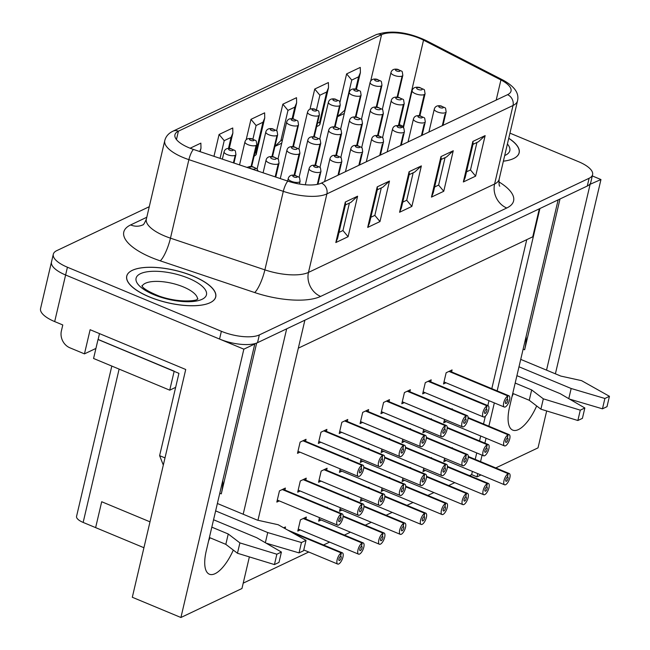 <?xml version="1.0" encoding="UTF-8"?>
<svg xmlns="http://www.w3.org/2000/svg" width="650" height="650" viewBox="0 0 650 650"><rect width="100%" height="100%" fill="white"/><g stroke="black" fill="none" stroke-linecap="round" stroke-linejoin="round"><path stroke-width="0.97" d="M536.673 405.957A33.296 12.846 -67.4 0 1 512.728 430.113A33.296 12.846 -67.4 0 1 509.576 406.949L558.139 199.875L539.923 208.528L497.152 390.886M589.534 184.527L600.957 179.538L555.392 373.815M592.296 175.931L600.957 179.538M233.309 550.079A33.296 12.846 -67.4 0 1 209.373 574.218A33.296 12.846 -67.4 0 1 206.221 551.046L254.792 343.972L243.856 349.172L65.609 274.999A28.535 10.367 -166.8 0 1 51.488 261.991L40.56 308.588A28.535 10.367 -166.8 0 0 54.681 321.588L62.782 324.959L61.368 331.004A13.317 11.294 -115.4 0 0 69.875 347.799L84.459 353.868L95.932 348.424M254.792 343.972L254.296 343.769M257.961 520.268L304.891 320.174L286.674 328.827L243.189 514.231M143.926 547.722L95.631 527.621L101.701 501.735L150.004 521.836L101.701 501.735L95.631 527.621L83.151 522.429A13.317 4.843 -166.8 0 1 76.562 516.36L111.816 366.064M243.856 349.172L180.919 617.5L241.954 588.51L249.373 556.896M494.333 402.902L488.865 426.205M486.046 438.222L484.892 443.146M482.073 455.163L480.561 461.606M477.742 473.622L476.986 476.864L471.64 474.638L469.568 475.621M546.674 410.954L538.021 447.866L495.771 467.935M480.976 474.963L476.986 476.864M546.536 370.134L590.021 184.73M180.919 617.5L132.308 597.269L185.729 369.493L90.123 329.713L84.459 353.868M222.747 480.594A33.296 12.846 -67.4 0 1 221.284 493.862L256.661 343.046M526.094 336.497A33.296 12.846 -67.4 0 1 524.639 349.765L559.999 198.989M513.297 393.648A33.296 12.846 -67.4 0 1 511.973 396.727M209.95 537.745A33.296 12.846 -67.4 0 1 208.618 540.824M419.348 115.724L424.32 94.526A6.662 2.421 13.2 0 0 425.084 93.714C423.922 87.856 425.758 90.805 419.648 87.466C415.366 86.669 412.856 87.734 412.116 90.667A6.662 2.421 13.2 0 0 416.642 94.153A6.662 2.421 13.2 0 0 424.223 94.575L419.266 115.716M423.824 96.297L424.344 94.396A3.802 3.25 63.5 0 1 424.32 94.526M508.064 434.769L507.284 438.206A2.283 0.878 112.6 0 0 505.838 440.375A2.283 0.878 112.6 0 0 505.936 442.382A2.283 0.878 112.6 0 0 507.626 440.611A2.283 0.878 112.6 0 0 507.691 438.165A2.283 0.878 112.6 0 0 507.317 438.189L508.154 434.728A6.086 2.348 -67.4 0 1 509.153 434.647A6.086 2.348 -67.4 0 1 508.983 441.171A6.086 2.348 -67.4 0 1 504.473 445.892A6.086 2.348 -67.4 0 1 504.205 440.562A6.086 2.348 -67.4 0 1 508.064 434.769L468.073 418.129M508.154 434.728L468.081 418.056M503.368 161.192A45.663 16.591 13.2 0 0 513.516 158.576A45.663 16.591 13.2 0 0 508.731 138.344M442.398 125.637L445.031 114.376M442.301 125.678L444.941 114.424M507.869 395.915L507.089 399.352A2.283 0.878 112.6 0 0 505.643 401.521A2.283 0.878 112.6 0 0 505.741 403.528A2.283 0.878 112.6 0 0 507.431 401.757A2.283 0.878 112.6 0 0 507.496 399.311A2.283 0.878 112.6 0 0 507.122 399.336L507.959 395.874A6.086 2.348 -67.4 0 1 508.958 395.793A6.086 2.348 -67.4 0 1 508.788 402.317A6.086 2.348 -67.4 0 1 504.278 407.038A6.086 2.348 -67.4 0 1 504.01 401.708A6.086 2.348 -67.4 0 1 507.869 395.915L448.963 371.402M507.959 395.874L449.052 371.361M442.983 125.353L446.136 111.906A6.086 2.21 13.2 0 1 445.437 112.653L445.348 112.694A6.086 2.21 13.2 0 1 438.417 112.312A6.086 2.21 13.2 0 1 434.281 109.127L428.911 132.039M397.183 97.126L402.131 76.042L397.109 97.118M508.17 473.671L507.39 477.108L508.259 473.622A6.086 2.348 -67.4 0 1 509.259 473.549A6.086 2.348 -67.4 0 1 509.088 480.074A6.086 2.348 -67.4 0 1 504.579 484.786A6.086 2.348 -67.4 0 1 504.311 479.456A6.086 2.348 -67.4 0 1 508.17 473.671L468.268 457.064M507.423 477.092L507.398 477.084A2.283 0.878 112.6 0 0 505.944 479.277A2.283 0.878 112.6 0 0 506.041 481.276A2.283 0.878 112.6 0 0 507.731 479.505A2.283 0.878 112.6 0 0 507.796 477.059A2.283 0.878 112.6 0 0 507.423 477.092M508.259 473.622L468.268 456.983M397.694 97.175L402.829 75.294A6.086 2.21 13.2 0 1 402.131 76.042L402.041 76.082A6.086 2.21 13.2 0 1 395.102 75.701A6.086 2.21 13.2 0 1 390.975 72.516L382.281 109.574M175.638 387.359L169.731 390.162L174.184 371.183L98.126 339.446M169.731 390.162L93.567 358.475L98.02 339.495M210.161 302.681A45.663 16.591 13.2 0 0 170.763 269.409A45.663 16.591 13.2 0 0 132.893 287.398A45.663 16.591 13.2 0 0 210.161 302.681M163.312 465.083L159.616 455.658L178.929 373.344L98.101 339.527L99.491 333.613M217.376 503.49L257.392 520.146L278.151 524.721L306.012 540.369L303.582 550.729L299.024 552.89L266.077 543.148M215.637 510.892L267.727 532.561L301.454 542.539L299.024 552.89M306.012 540.369L301.454 542.539M239.891 542.896L237.461 553.256L274.43 564.574L278.988 562.413L281.409 552.053L276.859 554.222L239.891 542.896L228.248 533.991L211.827 527.158M228.248 533.991L225.818 544.351L209.398 537.517M159.616 455.658L165.002 457.892M237.461 553.256L225.818 544.351M281.409 552.053L256.799 537.753L213.557 519.764M274.43 564.574L276.859 554.222M267.727 532.561L265.346 542.726M520.723 359.393L560.828 376.082L581.587 380.656L609.44 396.305L607.011 406.664L602.461 408.826L569.506 399.084M518.992 366.787L571.163 388.497L604.89 398.474L602.461 408.826M609.44 396.305L604.89 398.474M543.327 398.832L540.898 409.183L577.858 420.509L582.416 418.348L584.846 407.989L580.288 410.158L543.327 398.832L531.676 389.927L515.174 383.061M531.676 389.927L529.246 400.278L512.744 393.412M540.898 409.183L529.246 400.278M584.846 407.989L560.235 393.689L516.913 375.668M577.858 420.509L580.288 410.158M571.163 388.497L568.783 398.661M132.291 270.359A45.663 16.591 -166.8 0 1 192.53 275.941A45.663 16.591 -166.8 0 1 210.632 302.445A45.663 16.591 -166.8 0 1 167.391 302.697A45.663 16.591 -166.8 0 1 128.773 283.238A45.663 16.591 -166.8 0 1 132.291 270.359M508.755 138.255A45.663 16.591 -166.8 0 1 514.166 158.259A45.663 16.591 -166.8 0 1 503.376 161.159M509.949 133.144L578.467 161.655A28.535 10.367 -166.8 0 1 592.589 174.663A28.535 10.367 -166.8 0 1 589.111 178.263L259.342 334.912A28.535 10.367 -166.8 0 1 221.374 331.289L67.429 267.231A28.535 10.367 -166.8 0 1 53.308 254.223A28.535 10.367 -166.8 0 1 56.786 250.632L149.264 206.7M592.589 174.663L590.769 182.431A28.535 10.367 -166.8 0 1 587.291 186.03L257.522 342.68A28.535 10.367 -166.8 0 1 219.554 339.056L65.609 274.999A28.535 10.367 -166.8 0 1 51.488 261.991L53.308 254.223M287.893 181.139L193.472 149.435A28.527 10.367 -166.8 0 1 174.931 134.778A28.527 10.367 -166.8 0 1 178.409 131.178L381.566 34.678A28.527 10.367 -166.8 0 1 423.532 40.154L500.923 79.942A28.527 10.367 -166.8 0 1 511.022 91.089A28.527 10.367 -166.8 0 1 507.544 94.689L321.417 183.097A28.527 10.367 -166.8 0 1 287.893 181.139A8.564 1.991 108.6 0 0 283.303 191.344L264.883 269.864L170.463 238.16A37.091 13.479 -166.8 0 1 146.356 219.099C144.544 223.251 143.333 225.201 142.707 224.932L142.838 224.868M339.95 102.302L346.621 73.889L360.279 67.405L360.401 72.532L358.597 76.822L351.756 80.08L346.621 73.889M309.993 109.241L314.73 89.042L328.396 82.55L328.51 87.677L326.714 91.975L319.873 95.225L314.73 89.042M276.591 130.877L282.848 104.187L296.514 97.695L296.627 102.822L294.832 107.12L287.983 110.37L282.848 104.187M246.171 139.782L250.965 119.332L264.631 112.84L264.745 117.967L262.949 122.265L256.1 125.515L250.965 119.332M213.964 156.317L219.082 134.477L232.749 127.985L232.863 133.112L231.067 137.41L224.217 140.66L219.082 134.477M190.141 148.224L200.866 143.13L200.98 148.257L199.753 151.548M254.849 152.969L255.856 152.49L256.149 154.627L254.061 156.325M287.983 110.37L280.898 140.595L274.934 146.388M317.436 123.24L319.629 122.2L319.914 124.337L318.996 125.483L316.648 126.596M351.756 80.08L344.662 110.305L337.512 116.667M338.975 232.424L342.956 230.531L349.399 203.068M335.814 242.547L337.61 238.249L345.605 204.165L345.312 202.028L335.814 242.547L348.091 236.714L342.956 230.531M348.091 236.714L357.598 196.194L350.992 202.304L345.418 204.961M370.858 217.271L374.847 215.386L381.282 187.923M367.697 227.403L369.493 223.104L377.488 189.02L377.203 186.883L367.697 227.403L379.982 221.569L374.847 215.386M379.982 221.569L389.48 181.049L382.882 187.159L377.301 189.808M402.748 202.126L406.729 200.241L413.164 172.778M399.579 212.257L401.375 207.959L409.37 173.875L409.086 171.738L399.579 212.257L411.864 206.424L406.729 200.241M411.864 206.424L421.363 165.896L414.765 172.014L409.183 174.663M434.631 186.981L438.612 185.088L445.055 157.625M431.462 197.112L433.257 192.814L441.253 158.73L440.968 156.593L431.462 197.112L443.747 191.279L438.612 185.088M443.747 191.279L453.253 150.751L446.648 156.869L441.066 159.518M466.513 171.836L470.494 169.942L476.938 142.48M463.344 181.968L465.14 177.669L473.143 143.585L472.851 141.44L463.344 181.968L475.629 176.134L470.494 169.942M475.629 176.134L485.136 135.606L478.53 141.724L472.956 144.373M421.533 135.541L424.174 124.288M421.444 135.59L424.084 124.329M487.004 405.827L486.233 409.264L487.102 405.787A6.086 2.348 -67.4 0 1 488.101 405.706A6.086 2.348 -67.4 0 1 487.931 412.23A6.086 2.348 -67.4 0 1 483.421 416.951A6.086 2.348 -67.4 0 1 483.153 411.621A6.086 2.348 -67.4 0 1 487.004 405.827L428.098 381.314M486.257 409.248L486.233 409.24A2.283 0.878 112.6 0 0 484.778 411.434A2.283 0.878 112.6 0 0 484.884 413.433A2.283 0.878 112.6 0 0 486.574 411.661A2.283 0.878 112.6 0 0 486.639 409.216A2.283 0.878 112.6 0 0 486.257 409.248M487.102 405.787L428.188 381.274M422.118 135.265L425.279 121.818A6.086 2.21 13.2 0 1 424.58 122.566L424.491 122.606A6.086 2.21 13.2 0 1 417.552 122.224A6.086 2.21 13.2 0 1 413.424 119.039L408.046 141.952M400.676 145.454L403.309 134.201M400.579 145.494L403.219 134.241M466.148 415.74L465.368 419.169A2.283 0.878 112.6 0 0 463.921 421.346A2.283 0.878 112.6 0 0 464.019 423.345A2.283 0.878 112.6 0 0 465.709 421.574A2.283 0.878 112.6 0 0 465.774 419.128A2.283 0.878 112.6 0 0 465.4 419.161L466.237 415.691A6.086 2.348 -67.4 0 1 467.236 415.618A6.086 2.348 -67.4 0 1 467.066 422.142A6.086 2.348 -67.4 0 1 462.556 426.855A6.086 2.348 -67.4 0 1 462.288 421.525A6.086 2.348 -67.4 0 1 466.148 415.74L407.241 391.227M466.237 415.691L407.331 391.178M401.261 145.178L404.414 131.722A6.086 2.21 13.2 0 1 403.715 132.47L403.626 132.511A6.086 2.21 13.2 0 1 396.695 132.129A6.086 2.21 13.2 0 1 392.559 128.944L387.189 151.856M379.811 155.358L382.452 144.105M379.722 155.407L382.363 144.154M445.282 425.644L444.511 429.081L445.38 425.604A6.086 2.348 -67.4 0 1 446.379 425.523A6.086 2.348 -67.4 0 1 446.209 432.047A6.086 2.348 -67.4 0 1 441.699 436.767A6.086 2.348 -67.4 0 1 441.431 431.438A6.086 2.348 -67.4 0 1 445.282 425.644L386.376 401.131M444.511 429.081A2.283 0.878 112.6 0 0 443.056 431.251A2.283 0.878 112.6 0 0 443.162 433.257A2.283 0.878 112.6 0 0 444.852 431.486A2.283 0.878 112.6 0 0 444.917 429.041A2.283 0.878 112.6 0 0 444.535 429.065L444.511 429.057M445.38 425.604L386.466 401.091M380.396 155.082L383.549 141.635A6.086 2.21 13.2 0 1 382.858 142.382L382.769 142.423A6.086 2.21 13.2 0 1 375.83 142.041A6.086 2.21 13.2 0 1 371.694 138.856L366.324 161.769M358.946 165.271L361.587 154.018M358.857 165.311L361.498 154.058M424.426 435.557L423.646 438.994A2.283 0.878 112.6 0 0 422.199 441.163A2.283 0.878 112.6 0 0 422.297 443.162A2.283 0.878 112.6 0 0 423.987 441.391A2.283 0.878 112.6 0 0 424.052 438.945A2.283 0.878 112.6 0 0 423.678 438.977L424.515 435.516A6.086 2.348 -67.4 0 1 425.514 435.435A6.086 2.348 -67.4 0 1 425.344 441.959A6.086 2.348 -67.4 0 1 420.834 446.68A6.086 2.348 -67.4 0 1 420.566 441.342A6.086 2.348 -67.4 0 1 424.426 435.557L365.519 411.044M424.515 435.516L365.609 411.003M359.539 164.994L362.692 151.548A6.086 2.21 13.2 0 1 361.993 152.287L361.904 152.336A6.086 2.21 13.2 0 1 354.973 151.954A6.086 2.21 13.2 0 1 350.838 148.761L345.467 171.681M398.483 125.637L403.455 104.439A6.662 2.421 13.2 0 0 404.219 103.618C403.065 97.768 404.901 100.709 398.783 97.37C394.501 96.574 391.991 97.646 391.259 100.579A6.662 2.421 13.2 0 0 395.777 104.065A6.662 2.421 13.2 0 0 403.366 104.479L398.401 125.629M402.959 106.21L403.488 104.309A3.802 3.25 63.5 0 1 403.455 104.439M487.207 444.681L486.427 448.118A2.283 0.878 112.6 0 0 484.973 450.288A2.283 0.878 112.6 0 0 485.079 452.286A2.283 0.878 112.6 0 0 486.769 450.515A2.283 0.878 112.6 0 0 486.834 448.069A2.283 0.878 112.6 0 0 486.452 448.102L487.297 444.641A6.086 2.348 -67.4 0 1 488.296 444.559A6.086 2.348 -67.4 0 1 488.126 451.084A6.086 2.348 -67.4 0 1 483.616 455.804A6.086 2.348 -67.4 0 1 483.348 450.474A6.086 2.348 -67.4 0 1 487.207 444.681L447.216 428.041M487.297 444.641L447.216 427.96M377.626 135.541L382.598 114.343A6.662 2.421 13.2 0 0 383.362 113.531C382.2 107.673 384.036 110.622 377.926 107.282C373.644 106.486 371.134 107.551 370.394 110.492A6.662 2.421 13.2 0 0 374.92 113.978A6.662 2.421 13.2 0 0 382.501 114.392L377.544 135.533M382.094 116.114L382.623 114.213A3.802 3.25 63.5 0 1 382.598 114.343M466.343 454.594L465.562 458.031A2.283 0.878 112.6 0 0 464.116 460.2A2.283 0.878 112.6 0 0 464.214 462.199A2.283 0.878 112.6 0 0 465.904 460.427A2.283 0.878 112.6 0 0 465.969 457.982A2.283 0.878 112.6 0 0 465.595 458.014L466.432 454.545A6.086 2.348 -67.4 0 1 467.431 454.472A6.086 2.348 -67.4 0 1 467.261 460.996A6.086 2.348 -67.4 0 1 462.751 465.709A6.086 2.348 -67.4 0 1 462.483 460.379A6.086 2.348 -67.4 0 1 466.343 454.594L426.351 437.954M466.432 454.545L426.359 437.872M356.761 145.454L361.733 124.256A6.662 2.421 13.2 0 0 362.497 123.435C361.343 117.585 363.171 120.534 357.061 117.187C352.779 116.391 350.269 117.463 349.537 120.396A6.662 2.421 13.2 0 0 354.055 123.882A6.662 2.421 13.2 0 0 361.644 124.296L356.679 145.446M361.238 126.027L361.757 124.126A3.802 3.25 63.5 0 1 361.733 124.256M445.486 464.498L444.706 467.935L445.575 464.457A6.086 2.348 -67.4 0 1 446.574 464.376A6.086 2.348 -67.4 0 1 446.404 470.901A6.086 2.348 -67.4 0 1 441.894 475.621A6.086 2.348 -67.4 0 1 441.626 470.291A6.086 2.348 -67.4 0 1 445.486 464.498L405.494 447.858M444.73 467.919L444.706 467.911A2.283 0.878 112.6 0 0 443.251 470.104A2.283 0.878 112.6 0 0 443.357 472.111A2.283 0.878 112.6 0 0 445.047 470.34A2.283 0.878 112.6 0 0 445.112 467.894A2.283 0.878 112.6 0 0 444.73 467.919M445.575 464.457L405.494 447.785M335.904 155.366L340.868 134.168A6.662 2.421 13.2 0 0 341.64 133.347C340.478 127.497 342.314 130.439 336.204 127.099C331.923 126.303 329.412 127.376 328.673 130.309A6.662 2.421 13.2 0 0 333.198 133.794A6.662 2.421 13.2 0 0 340.779 134.209L335.822 155.35M340.373 135.931L340.901 134.038A3.802 3.25 63.5 0 1 340.868 134.168M424.621 474.411L423.841 477.848A2.283 0.878 112.6 0 0 422.394 480.017A2.283 0.878 112.6 0 0 422.492 482.016A2.283 0.878 112.6 0 0 424.182 480.244A2.283 0.878 112.6 0 0 424.247 477.799A2.283 0.878 112.6 0 0 423.873 477.831L424.71 474.37A6.086 2.348 -67.4 0 1 425.709 474.289A6.086 2.348 -67.4 0 1 425.539 480.813A6.086 2.348 -67.4 0 1 421.029 485.534A6.086 2.348 -67.4 0 1 420.761 480.196A6.086 2.348 -67.4 0 1 424.621 474.411L384.629 457.771M424.71 474.37L384.637 457.689M454.764 482.649L448.703 485.534M433.907 492.562L427.846 495.438M413.043 502.474L406.981 505.351M392.186 512.379L386.124 515.263M371.321 522.291L365.259 525.168M350.464 532.196L344.402 535.08M329.599 542.108L323.537 544.984M308.742 552.021L243.214 583.148M526.752 239.655L491.806 388.659M488.987 400.676L487.833 405.592M485.339 416.236L483.519 423.987M480.699 435.996L479.546 440.919M476.726 452.936L475.215 459.379M472.396 471.396L471.64 474.638M298.326 348.164L532.756 236.803L539.321 208.812M444.649 458.177L443.82 461.703L446.29 460.533M452.262 448.159L452.376 447.679L451.782 447.956M444.527 419.356L443.714 422.809L446.184 421.639M452.14 409.329L452.27 408.777L451.587 409.102M451.604 371.93L452.075 369.923L446.152 372.743L443.519 383.955L445.989 382.785M423.792 468.089L422.963 471.616L425.425 470.446M431.397 458.063L431.511 457.584L430.926 457.868M402.927 477.994L402.098 481.528L404.568 480.35M410.54 467.976L410.654 467.496L410.061 467.781M382.07 487.906L381.241 491.433L383.703 490.262M389.675 477.888L389.789 477.409L389.204 477.685M361.205 497.819L360.376 501.345L362.846 500.175M368.818 487.793L368.932 487.313L368.339 487.598M340.34 507.723L339.519 511.257L341.981 510.079M347.953 497.705L348.067 497.226L347.482 497.502M319.483 517.636L318.654 521.162L321.124 519.992M327.096 507.618L327.21 507.138L326.617 507.414M305.874 519.049L306.345 517.043L300.422 519.854L297.798 531.074L300.259 529.904M285.09 528.621L285.488 526.955L283.66 527.816M423.67 429.26L422.858 432.721L425.327 431.543M431.275 419.242L431.405 418.689L430.731 419.014M402.805 439.173L401.993 442.626L404.463 441.456M410.418 429.154L410.548 428.602L409.866 428.927M381.94 449.085L381.136 452.538L383.606 451.368M389.553 439.059L389.683 438.506L389.009 438.831M361.083 458.989L360.271 462.451L362.741 461.273M368.696 448.971L368.826 448.419L368.144 448.744M340.218 468.902L339.414 472.355L341.884 471.185M347.831 458.884L347.961 458.331L347.279 458.648M326.633 470.243L327.104 468.236L321.181 471.047L318.549 482.267L321.019 481.098M305.768 480.155L306.239 478.148L300.316 480.959L297.692 492.18L300.154 491.002M284.911 490.059L285.382 488.061L279.459 490.872L276.827 502.084L279.297 500.914M430.739 381.842L431.21 379.836L425.287 382.647L422.663 393.868L425.124 392.689M409.882 391.747L410.353 389.748L404.43 392.559L401.798 403.772L404.267 402.602M389.017 401.659L389.488 399.652L383.565 402.472L380.941 413.684L383.402 412.514M368.16 411.572L368.631 409.565L362.708 412.376L360.076 423.597L362.546 422.419M347.295 421.476L347.766 419.477L341.843 422.289L339.219 433.501L341.681 432.331M326.438 431.389L326.909 429.382L320.986 432.193L318.354 443.414L320.824 442.244M305.573 441.301L306.044 439.294L300.121 442.106L297.497 453.326L299.959 452.148M376.326 107.031L381.266 85.954L376.244 107.031M487.305 483.576L486.533 487.012A2.283 0.878 112.6 0 0 485.079 489.182A2.283 0.878 112.6 0 0 485.184 491.189A2.283 0.878 112.6 0 0 486.874 489.418A2.283 0.878 112.6 0 0 486.939 486.972A2.283 0.878 112.6 0 0 486.558 486.996L487.402 483.535A6.086 2.348 -67.4 0 1 488.402 483.454A6.086 2.348 -67.4 0 1 488.231 489.978A6.086 2.348 -67.4 0 1 483.722 494.699A6.086 2.348 -67.4 0 1 483.454 489.369A6.086 2.348 -67.4 0 1 487.305 483.576L447.403 466.976M487.402 483.535L447.411 466.895M376.838 107.088L381.964 85.207A6.086 2.21 13.2 0 1 381.266 85.954L381.176 85.995A6.086 2.21 13.2 0 1 374.246 85.613A6.086 2.21 13.2 0 1 370.11 82.428L361.416 119.486M355.461 116.943L360.409 95.859L355.387 116.935M466.448 493.488L465.668 496.925L466.538 493.448A6.086 2.348 -67.4 0 1 467.537 493.366A6.086 2.348 -67.4 0 1 467.366 499.891A6.086 2.348 -67.4 0 1 462.857 504.611A6.086 2.348 -67.4 0 1 462.589 499.281A6.086 2.348 -67.4 0 1 466.448 493.488L426.546 476.881M465.668 496.925A2.283 0.878 112.6 0 0 464.222 499.094A2.283 0.878 112.6 0 0 464.319 501.093A2.283 0.878 112.6 0 0 466.009 499.322A2.283 0.878 112.6 0 0 466.074 496.876A2.283 0.878 112.6 0 0 465.701 496.909L465.676 496.901M466.538 493.448L426.546 476.808M355.973 116.992L361.108 95.119A6.086 2.21 13.2 0 1 360.409 95.859L360.319 95.907A6.086 2.21 13.2 0 1 353.381 95.526A6.086 2.21 13.2 0 1 349.253 92.332L340.559 129.391M334.604 126.856L339.544 105.771L334.523 126.847M445.583 503.401L444.811 506.837A2.283 0.878 112.6 0 0 443.357 509.007A2.283 0.878 112.6 0 0 443.462 511.006A2.283 0.878 112.6 0 0 445.152 509.234A2.283 0.878 112.6 0 0 445.218 506.789A2.283 0.878 112.6 0 0 444.836 506.821L445.681 503.352A6.086 2.348 -67.4 0 1 446.68 503.279A6.086 2.348 -67.4 0 1 446.509 509.803A6.086 2.348 -67.4 0 1 442 514.516A6.086 2.348 -67.4 0 1 441.724 509.186A6.086 2.348 -67.4 0 1 445.583 503.401L405.681 486.793M445.681 503.352L405.689 486.712M335.108 126.904L340.243 105.024A6.086 2.21 13.2 0 1 339.544 105.771L339.454 105.812A6.086 2.21 13.2 0 1 332.524 105.43A6.086 2.21 13.2 0 1 328.388 102.245L319.694 139.303M313.739 136.76L318.687 115.684L313.658 136.752M424.726 513.305L423.946 516.742A2.283 0.878 112.6 0 0 422.5 518.911A2.283 0.878 112.6 0 0 422.598 520.918A2.283 0.878 112.6 0 0 424.288 519.147A2.283 0.878 112.6 0 0 424.352 516.701A2.283 0.878 112.6 0 0 423.979 516.726L424.816 513.264A6.086 2.348 -67.4 0 1 425.815 513.183A6.086 2.348 -67.4 0 1 425.644 519.707A6.086 2.348 -67.4 0 1 421.135 524.428A6.086 2.348 -67.4 0 1 420.867 519.098A6.086 2.348 -67.4 0 1 424.726 513.305L384.824 496.706M424.816 513.264L384.824 496.624M314.251 136.817L319.386 114.936A6.086 2.21 13.2 0 1 318.687 115.684L318.598 115.724A6.086 2.21 13.2 0 1 311.659 115.343A6.086 2.21 13.2 0 1 307.531 112.157L298.838 149.216M338.089 175.183L340.73 163.922M338 175.224L340.641 163.971M403.561 445.461L402.789 448.898L403.658 445.421A6.086 2.348 -67.4 0 1 404.649 445.348A6.086 2.348 -67.4 0 1 404.487 451.864A6.086 2.348 -67.4 0 1 399.977 456.584A6.086 2.348 -67.4 0 1 399.701 451.254A6.086 2.348 -67.4 0 1 403.561 445.461L344.654 420.956M402.789 448.898A2.283 0.878 112.6 0 0 401.334 451.076A2.283 0.878 112.6 0 0 401.44 453.074A2.283 0.878 112.6 0 0 403.13 451.303A2.283 0.878 112.6 0 0 403.195 448.858A2.283 0.878 112.6 0 0 402.813 448.89L402.789 448.874M403.658 445.421L344.744 420.907M338.674 174.899L341.827 161.452A6.086 2.21 13.2 0 1 341.136 162.199L341.039 162.24A6.086 2.21 13.2 0 1 334.108 161.858A6.086 2.21 13.2 0 1 329.973 158.673L324.602 181.586M317.395 184.364L319.865 173.834M317.314 184.389L319.776 173.875M382.704 455.374L381.924 458.811A2.283 0.878 112.6 0 0 380.477 460.98A2.283 0.878 112.6 0 0 380.575 462.979A2.283 0.878 112.6 0 0 382.265 461.216A2.283 0.878 112.6 0 0 382.33 458.77A2.283 0.878 112.6 0 0 381.956 458.794L382.793 455.333A6.086 2.348 -67.4 0 1 383.793 455.252A6.086 2.348 -67.4 0 1 383.622 461.776A6.086 2.348 -67.4 0 1 379.113 466.497A6.086 2.348 -67.4 0 1 378.844 461.167A6.086 2.348 -67.4 0 1 382.704 455.374L323.789 430.861M382.793 455.333L323.887 430.82M317.947 184.251L320.97 171.364A6.086 2.21 13.2 0 1 320.271 172.112L320.182 172.153A6.086 2.21 13.2 0 1 313.251 171.771A6.086 2.21 13.2 0 1 309.116 168.586L305.313 184.787M361.839 465.286L361.059 468.723A2.283 0.878 112.6 0 0 359.613 470.892A2.283 0.878 112.6 0 0 359.718 472.891A2.283 0.878 112.6 0 0 361.408 471.12A2.283 0.878 112.6 0 0 361.473 468.674A2.283 0.878 112.6 0 0 361.091 468.707L361.936 465.238A6.086 2.348 -67.4 0 1 362.928 465.164A6.086 2.348 -67.4 0 1 362.765 471.689A6.086 2.348 -67.4 0 1 358.256 476.401A6.086 2.348 -67.4 0 1 357.979 471.071A6.086 2.348 -67.4 0 1 361.839 465.286L302.933 440.773M361.936 465.238L303.022 440.733M299.463 184.031L300.105 181.277A6.086 2.21 13.2 0 1 299.414 182.016L299.317 182.065A6.086 2.21 13.2 0 1 292.386 181.683A6.086 2.21 13.2 0 1 288.251 178.49L287.649 181.058M315.039 165.271L320.011 144.072A6.662 2.421 13.2 0 0 320.775 143.26C319.621 137.402 321.449 140.351 315.339 137.012C311.058 136.216 308.547 137.28 307.808 140.213A6.662 2.421 13.2 0 0 312.333 143.707A6.662 2.421 13.2 0 0 319.922 144.121L314.957 165.263M319.516 145.844L320.036 143.942A3.802 3.25 63.5 0 1 320.011 144.072M403.764 484.315L402.984 487.752L403.853 484.274A6.086 2.348 -67.4 0 1 404.852 484.201A6.086 2.348 -67.4 0 1 404.682 490.718A6.086 2.348 -67.4 0 1 400.173 495.438A6.086 2.348 -67.4 0 1 399.904 490.108A6.086 2.348 -67.4 0 1 403.764 484.315L363.773 467.683M403.008 487.744L402.984 487.727A2.283 0.878 112.6 0 0 401.529 489.929A2.283 0.878 112.6 0 0 401.635 491.928A2.283 0.878 112.6 0 0 403.325 490.157A2.283 0.878 112.6 0 0 403.39 487.711A2.283 0.878 112.6 0 0 403.008 487.744M403.853 484.274L363.773 467.602M294.182 175.183L299.146 153.985A6.662 2.421 13.2 0 0 299.918 153.164C298.756 147.314 300.592 150.264 294.483 146.916C290.201 146.12 287.69 147.192 286.951 150.126A6.662 2.421 13.2 0 0 291.476 153.611A6.662 2.421 13.2 0 0 299.057 154.026L294.101 175.175M298.651 155.756L299.179 153.855A3.802 3.25 63.5 0 1 299.146 153.985M382.899 494.227L382.119 497.664A2.283 0.878 112.6 0 0 380.673 499.834A2.283 0.878 112.6 0 0 380.77 501.832A2.283 0.878 112.6 0 0 382.46 500.069A2.283 0.878 112.6 0 0 382.525 497.624A2.283 0.878 112.6 0 0 382.151 497.648L382.988 494.187A6.086 2.348 -67.4 0 1 383.988 494.106A6.086 2.348 -67.4 0 1 383.817 500.63A6.086 2.348 -67.4 0 1 379.308 505.351A6.086 2.348 -67.4 0 1 379.039 500.021A6.086 2.348 -67.4 0 1 382.899 494.227L323.993 469.714M382.988 494.187L324.082 469.674M275.243 176.889L278.289 163.898A6.662 2.421 13.2 0 0 279.053 163.077C277.899 157.219 279.727 160.168 273.618 156.829C269.336 156.032 266.825 157.105 266.086 160.038A6.662 2.421 13.2 0 0 270.611 163.524A6.662 2.421 13.2 0 0 278.2 163.938L275.169 176.865M277.794 165.661L278.314 163.759A3.802 3.25 63.5 0 1 278.289 163.898M362.034 504.14L361.262 507.577L362.131 504.091A6.086 2.348 -67.4 0 1 363.131 504.018A6.086 2.348 -67.4 0 1 362.96 510.543A6.086 2.348 -67.4 0 1 358.451 515.255A6.086 2.348 -67.4 0 1 358.183 509.925A6.086 2.348 -67.4 0 1 362.034 504.14L303.127 479.627M361.286 507.561L361.262 507.552A2.283 0.878 112.6 0 0 359.808 509.746A2.283 0.878 112.6 0 0 359.913 511.745A2.283 0.878 112.6 0 0 361.603 509.974A2.283 0.878 112.6 0 0 361.668 507.528A2.283 0.878 112.6 0 0 361.286 507.561M362.131 504.091L303.217 479.586M341.177 514.044L340.397 517.481A2.283 0.878 112.6 0 0 338.951 519.651A2.283 0.878 112.6 0 0 339.048 521.658A2.283 0.878 112.6 0 0 340.738 519.886A2.283 0.878 112.6 0 0 340.803 517.441A2.283 0.878 112.6 0 0 340.429 517.473L341.266 514.004A6.086 2.348 -67.4 0 1 342.266 513.923A6.086 2.348 -67.4 0 1 342.095 520.447A6.086 2.348 -67.4 0 1 337.586 525.168A6.086 2.348 -67.4 0 1 337.317 519.837A6.086 2.348 -67.4 0 1 341.177 514.044L282.271 489.539M341.266 514.004L282.36 489.491M292.882 146.673L297.822 125.588L292.801 146.664M403.861 523.217L403.089 526.654A2.283 0.878 112.6 0 0 401.635 528.824A2.283 0.878 112.6 0 0 401.741 530.822A2.283 0.878 112.6 0 0 403.431 529.051A2.283 0.878 112.6 0 0 403.496 526.606A2.283 0.878 112.6 0 0 403.114 526.638L403.959 523.177A6.086 2.348 -67.4 0 1 404.95 523.096A6.086 2.348 -67.4 0 1 404.787 529.62A6.086 2.348 -67.4 0 1 400.278 534.341A6.086 2.348 -67.4 0 1 400.002 529.003A6.086 2.348 -67.4 0 1 403.861 523.217L363.959 506.61M403.959 523.177L363.967 506.537M293.386 146.721L298.521 124.841A6.086 2.21 13.2 0 1 297.822 125.588L297.733 125.637A6.086 2.21 13.2 0 1 290.802 125.247A6.086 2.21 13.2 0 1 286.666 122.062L277.973 159.12M272.017 156.577L276.965 135.501L271.936 156.577M383.004 533.122L382.224 536.559A2.283 0.878 112.6 0 0 380.778 538.736A2.283 0.878 112.6 0 0 380.876 540.735A2.283 0.878 112.6 0 0 382.566 538.964A2.283 0.878 112.6 0 0 382.631 536.518A2.283 0.878 112.6 0 0 382.257 536.551L383.094 533.081A6.086 2.348 -67.4 0 1 384.093 533.008A6.086 2.348 -67.4 0 1 383.923 539.524A6.086 2.348 -67.4 0 1 379.413 544.245A6.086 2.348 -67.4 0 1 379.145 538.915A6.086 2.348 -67.4 0 1 383.004 533.122L343.102 516.523M383.094 533.081L343.102 516.441M272.529 156.634L277.664 134.753A6.086 2.21 13.2 0 1 276.965 135.501L276.876 135.541A6.086 2.21 13.2 0 1 269.937 135.159A6.086 2.21 13.2 0 1 265.809 131.974L257.116 169.032M251.16 166.489L256.1 145.405L251.079 166.481M362.139 543.034L361.359 546.471A2.283 0.878 112.6 0 0 359.913 548.641A2.283 0.878 112.6 0 0 360.019 550.639A2.283 0.878 112.6 0 0 361.709 548.876A2.283 0.878 112.6 0 0 361.774 546.431A2.283 0.878 112.6 0 0 361.392 546.455L362.237 542.994A6.086 2.348 -67.4 0 1 363.228 542.913A6.086 2.348 -67.4 0 1 363.066 549.437A6.086 2.348 -67.4 0 1 358.556 554.158A6.086 2.348 -67.4 0 1 358.28 548.827A6.086 2.348 -67.4 0 1 362.139 543.034L303.233 518.521M362.237 542.994L303.322 518.481M251.664 166.546L256.799 144.666A6.086 2.21 13.2 0 1 256.1 145.405L256.011 145.454A6.086 2.21 13.2 0 1 249.08 145.072A6.086 2.21 13.2 0 1 244.944 141.887L239.541 164.905M233.472 162.866L235.243 155.317L233.399 162.841M341.283 552.947L340.502 556.384A2.283 0.878 112.6 0 0 339.056 558.553A2.283 0.878 112.6 0 0 339.154 560.552A2.283 0.878 112.6 0 0 340.844 558.781A2.283 0.878 112.6 0 0 340.909 556.335A2.283 0.878 112.6 0 0 340.535 556.367L341.372 552.898A6.086 2.348 -67.4 0 1 342.371 552.825A6.086 2.348 -67.4 0 1 342.201 559.349A6.086 2.348 -67.4 0 1 337.691 564.062A6.086 2.348 -67.4 0 1 337.423 558.732A6.086 2.348 -67.4 0 1 341.283 552.947L291.566 532.261M341.372 552.898L291.005 531.944M233.951 163.028L235.934 154.57A6.086 2.21 13.2 0 1 235.243 155.317L235.154 155.358A6.086 2.21 13.2 0 1 228.215 154.976A6.086 2.21 13.2 0 1 224.079 151.791L222.365 159.136M119.112 369.102L83.151 522.429M221.284 493.862L219.781 493.236M67.429 267.231L54.681 321.588M524.639 349.765L523.128 349.139M421.842 89.749A2.852 1.04 13.2 0 0 419.38 87.669A2.852 1.04 13.2 0 0 417.007 88.798A2.852 1.04 13.2 0 0 421.842 89.749M504.701 155.521A36.148 13.138 13.2 0 0 505.416 155.212A36.148 13.138 13.2 0 0 507.398 144.016M442.967 107.876A2.283 0.829 13.2 0 0 440.993 106.21A2.283 0.829 13.2 0 0 439.099 107.112A2.283 0.829 13.2 0 0 442.967 107.876M399.652 71.264A2.283 0.829 13.2 0 0 397.686 69.599A2.283 0.829 13.2 0 0 395.793 70.501A2.283 0.829 13.2 0 0 399.652 71.264M142.123 286.154A28.535 10.367 -166.8 0 1 183.316 286.91A28.535 10.367 -166.8 0 1 197.535 299.154M202.061 299.309A36.148 13.138 13.2 0 0 170.869 272.967A36.148 13.138 13.2 0 0 140.888 287.211A36.148 13.138 13.2 0 0 202.061 299.309M498.818 181.829A56.111 20.394 -166.8 0 1 506.756 208L320.629 296.416A56.111 20.394 -166.8 0 1 254.678 292.549L160.257 260.845A56.111 20.394 -166.8 0 1 130.626 224.941L146.786 217.262M221.374 331.289L219.554 339.056M259.342 334.912L257.522 342.68M589.111 178.263L587.291 186.03M370.671 81.12L381.566 34.678A8.564 7.256 64.6 0 0 376.066 34.71C390.528 29.924 407.046 31.785 425.62 40.3L503.011 80.096A8.564 4.518 117.2 0 0 500.923 79.942L496.194 100.076M425.62 40.3A8.564 4.518 117.2 0 0 423.532 40.154L403.293 126.433L403.683 126.636M399.303 124.589A28.527 10.367 -166.8 0 1 403.293 126.433A27.584 14.544 117.2 0 0 403.049 127.546M376.066 34.71L172.908 131.211A8.564 7.256 -115.4 0 1 178.409 131.178L176.442 139.539M503.011 80.096C517.351 87.978 518.781 95.16 517.538 100.807A37.091 13.479 -166.8 0 1 513.021 105.487L494.601 183.999L308.474 272.415A37.091 13.479 -166.8 0 1 264.883 269.864A19.029 4.428 -71.4 0 1 254.678 292.549M517.538 100.807L499.119 179.327A37.091 13.479 -166.8 0 1 494.601 183.999A19.029 16.136 64.6 0 0 506.756 208M485.136 135.606L472.851 141.44M453.253 150.751L440.968 156.593M421.363 165.896L409.086 171.738M389.48 181.049L377.203 186.883M357.598 196.194L345.312 202.028M507.544 94.689A8.564 7.256 -115.4 0 1 513.021 105.487L326.893 193.895L308.474 272.415A19.029 16.136 -115.4 0 0 320.629 296.416M321.417 183.097A8.564 7.256 64.6 0 1 326.893 193.895A37.091 13.479 -166.8 0 1 283.303 191.344L188.882 159.648L170.463 238.16A19.029 4.428 -71.4 0 1 160.257 260.845M193.472 149.435A8.564 1.991 108.6 0 0 188.882 159.648A37.091 13.479 -166.8 0 1 164.775 140.587L146.356 219.099M142.74 224.916A19.029 16.136 64.6 0 1 130.626 224.941M224.217 140.66L220.066 158.364M228.483 148.436L231.067 137.41M256.1 125.515L252.923 139.051M255.856 152.49L262.949 122.265M280.898 140.595L282.498 139.839M292.118 118.706L294.832 107.12M319.873 95.225L316.469 109.72M319.629 122.2L326.714 91.975M344.662 110.305L345.085 110.11M355.721 89.107L358.597 76.822M422.102 117.78A2.283 0.829 13.2 0 0 420.136 116.122A2.283 0.829 13.2 0 0 418.234 117.016A2.283 0.829 13.2 0 0 422.102 117.78M401.237 127.692A2.283 0.829 13.2 0 0 399.271 126.027A2.283 0.829 13.2 0 0 397.377 126.929A2.283 0.829 13.2 0 0 401.237 127.692M380.38 137.605A2.283 0.829 13.2 0 0 378.406 135.939A2.283 0.829 13.2 0 0 376.512 136.841A2.283 0.829 13.2 0 0 380.38 137.605M359.515 147.509A2.283 0.829 13.2 0 0 357.549 145.852A2.283 0.829 13.2 0 0 355.656 146.746A2.283 0.829 13.2 0 0 359.515 147.509M400.977 99.661A2.852 1.04 13.2 0 0 398.515 97.581A2.852 1.04 13.2 0 0 396.151 98.703A2.852 1.04 13.2 0 0 400.977 99.661M380.12 109.566A2.852 1.04 13.2 0 0 377.658 107.494A2.852 1.04 13.2 0 0 375.286 108.615A2.852 1.04 13.2 0 0 380.12 109.566M359.255 119.478A2.852 1.04 13.2 0 0 356.793 117.398A2.852 1.04 13.2 0 0 354.429 118.528A2.852 1.04 13.2 0 0 359.255 119.478M338.398 129.391A2.852 1.04 13.2 0 0 335.936 127.311A2.852 1.04 13.2 0 0 333.564 128.432A2.852 1.04 13.2 0 0 338.398 129.391M378.796 81.177A2.283 0.829 13.2 0 0 376.821 79.511A2.283 0.829 13.2 0 0 374.928 80.413A2.283 0.829 13.2 0 0 378.796 81.177M357.931 91.081A2.283 0.829 13.2 0 0 355.964 89.424A2.283 0.829 13.2 0 0 354.071 90.317A2.283 0.829 13.2 0 0 357.931 91.081M337.074 100.994A2.283 0.829 13.2 0 0 335.099 99.328A2.283 0.829 13.2 0 0 333.206 100.23A2.283 0.829 13.2 0 0 337.074 100.994M316.209 110.906A2.283 0.829 13.2 0 0 314.243 109.241A2.283 0.829 13.2 0 0 312.349 110.134A2.283 0.829 13.2 0 0 316.209 110.906M338.658 157.422A2.283 0.829 13.2 0 0 336.684 155.756A2.283 0.829 13.2 0 0 334.791 156.658A2.283 0.829 13.2 0 0 338.658 157.422M317.793 167.334A2.283 0.829 13.2 0 0 315.827 165.669A2.283 0.829 13.2 0 0 313.934 166.571A2.283 0.829 13.2 0 0 317.793 167.334M296.936 177.239A2.283 0.829 13.2 0 0 294.962 175.581A2.283 0.829 13.2 0 0 293.069 176.475A2.283 0.829 13.2 0 0 296.936 177.239M317.533 139.295A2.852 1.04 13.2 0 0 315.071 137.215A2.852 1.04 13.2 0 0 312.707 138.344A2.852 1.04 13.2 0 0 317.533 139.295M296.676 149.207A2.852 1.04 13.2 0 0 294.214 147.127A2.852 1.04 13.2 0 0 291.842 148.249A2.852 1.04 13.2 0 0 296.676 149.207M275.811 159.12A2.852 1.04 13.2 0 0 273.349 157.04A2.852 1.04 13.2 0 0 270.985 158.161A2.852 1.04 13.2 0 0 275.811 159.12M254.954 169.024A2.852 1.04 13.2 0 0 252.484 166.944A2.852 1.04 13.2 0 0 250.12 168.074A2.852 1.04 13.2 0 0 254.954 169.024M295.352 120.811A2.283 0.829 13.2 0 0 293.377 119.145A2.283 0.829 13.2 0 0 291.484 120.047A2.283 0.829 13.2 0 0 295.352 120.811M274.487 130.723A2.283 0.829 13.2 0 0 272.521 129.058A2.283 0.829 13.2 0 0 270.619 129.959A2.283 0.829 13.2 0 0 274.487 130.723M253.622 140.627A2.283 0.829 13.2 0 0 251.656 138.97A2.283 0.829 13.2 0 0 249.762 139.864A2.283 0.829 13.2 0 0 253.622 140.627M232.765 150.54A2.283 0.829 13.2 0 0 230.791 148.874A2.283 0.829 13.2 0 0 228.898 149.776A2.283 0.829 13.2 0 0 232.765 150.54M419.9 115.806L425.084 93.714M403.39 127.896L412.116 90.667M509.153 434.647L468.089 417.56M504.473 445.892L444.186 420.802M508.958 395.793L449.605 371.101M504.278 407.038L443.991 381.948M446.136 111.906C445.193 106.324 446.452 108.907 441.22 105.991C437.466 105.211 435.159 106.259 434.281 109.127M509.259 473.549L468.284 456.495M504.579 484.786L444.291 459.704M402.829 75.294C401.879 69.712 403.138 72.304 397.906 69.379C394.16 68.599 391.844 69.647 390.975 72.516M197.949 298.878L197.178 299.333C197.373 300.601 179.603 303.436 158.933 296.01C139.693 288.129 142.504 285.358 141.871 285.724M499.119 179.327C498.899 183.852 499.119 186.127 499.793 186.168M172.908 131.211C168.537 133.323 165.823 136.451 164.775 140.587M200.176 151.686L200.98 148.257M229.271 148.419L232.863 133.112M256.149 154.627L264.745 117.967M292.882 118.796L296.627 102.822M274.926 146.412L281.71 143.187M319.914 124.337L328.51 87.677M356.468 89.269L360.401 72.532M338.057 116.423L344.297 113.457M488.101 405.706L428.74 381.006M483.421 416.951L423.134 391.861M425.279 121.818C424.328 116.228 425.587 118.82 420.355 115.903C416.609 115.123 414.294 116.163 413.424 119.039M467.236 415.618L407.883 390.918M462.556 426.855L402.269 401.773M404.414 131.722C403.471 126.141 404.731 128.732 399.498 125.816C395.744 125.028 393.437 126.076 392.559 128.944M446.379 425.523L387.018 400.831M441.699 436.767L381.404 411.678M383.549 141.635C382.606 136.053 383.866 138.637 378.633 135.72C374.887 134.94 372.572 135.988 371.694 138.856M425.514 435.435L366.161 410.735M420.834 446.68L360.547 421.59M362.692 151.548C361.749 145.957 363.009 148.549 357.776 145.632C354.023 144.852 351.707 145.893 350.838 148.761M399.035 125.718L404.219 103.618M382.525 137.8L391.259 100.579M488.296 444.559L447.224 427.473M483.616 455.804L423.329 430.714M378.178 135.631L383.362 113.531M361.66 147.713L370.394 110.492M467.431 454.472L426.359 437.377M462.751 465.709L402.464 440.627M357.313 145.535L362.497 123.435M340.803 157.625L349.537 120.396M446.574 464.376L405.502 447.289M441.894 475.621L381.607 450.531M336.456 155.447L341.64 133.347M319.938 167.529L328.673 130.309M425.709 474.289L384.637 457.202M421.029 485.534L360.742 460.444M488.402 483.454L447.419 466.407M483.722 494.699L423.434 469.609M381.964 85.207C381.022 79.617 382.281 82.209 377.049 79.292C373.295 78.512 370.988 79.552 370.11 82.428M467.537 493.366L426.562 476.32M462.857 504.611L402.569 479.521M361.108 95.119C360.157 89.529 361.416 92.121 356.184 89.204C352.438 88.416 350.123 89.464 349.253 92.332M446.68 503.279L405.697 486.224M442 514.516L381.704 489.434M340.243 105.024C339.3 99.442 340.559 102.026 335.327 99.109C331.573 98.329 329.266 99.377 328.388 102.245M425.815 513.183L384.841 496.137M421.135 524.428L360.848 499.338M319.386 114.936C318.435 109.346 319.694 111.938 314.462 109.021C310.716 108.241 308.401 109.281 307.531 112.157M404.649 445.348L345.296 420.648M399.977 456.584L339.682 431.503M341.827 161.452C340.884 155.87 342.144 158.462 336.911 155.537C333.166 154.757 330.85 155.805 329.973 158.673M383.793 455.252L324.439 430.56M379.113 466.497L318.825 441.407M320.97 171.364C320.027 165.782 321.287 168.366 316.054 165.449C312.301 164.669 309.985 165.709 309.116 168.586M362.928 465.164L303.574 440.464M358.256 476.401L297.96 451.319M300.105 181.277C299.162 175.687 300.422 178.279 295.189 175.362C291.436 174.582 289.128 175.622 288.251 178.49M315.591 165.36L320.775 143.26M299.081 177.442L307.808 140.213M404.852 484.201L363.781 467.106M400.173 495.438L339.885 470.356M294.734 175.264L299.918 153.164M280.28 178.579L286.951 150.126M383.988 494.106L324.634 469.414M379.308 505.351L319.02 480.261M275.771 177.068L279.053 163.077M263.096 172.811L266.086 160.038M363.131 504.018L303.769 479.318M358.451 515.255L298.163 490.173M342.266 513.923L282.912 489.231M337.586 525.168L277.298 500.086M258.221 171.169L256.823 168.732L252.761 166.741L249.957 166.473L246.984 167.399M404.95 523.096L363.976 506.041M400.278 534.341L339.983 509.251M298.521 124.841C297.578 119.259 298.838 121.851 293.605 118.934C289.851 118.146 287.544 119.194 286.666 122.062M384.093 533.008L343.119 515.954M379.413 544.245L319.126 519.163M277.664 134.753C276.713 129.171 277.973 131.755 272.74 128.838C268.994 128.058 266.679 129.106 265.809 131.974M363.228 542.913L303.875 518.221M358.556 554.158L298.261 529.067M256.799 144.666C255.856 139.076 257.116 141.668 251.883 138.751C248.129 137.971 245.822 139.011 244.944 141.887M342.371 552.825L287.617 530.043M337.691 564.062L303.761 549.949M235.934 154.57C234.991 148.988 236.251 151.58 231.018 148.655C227.273 147.875 224.957 148.923 224.079 151.791"/></g></svg>

